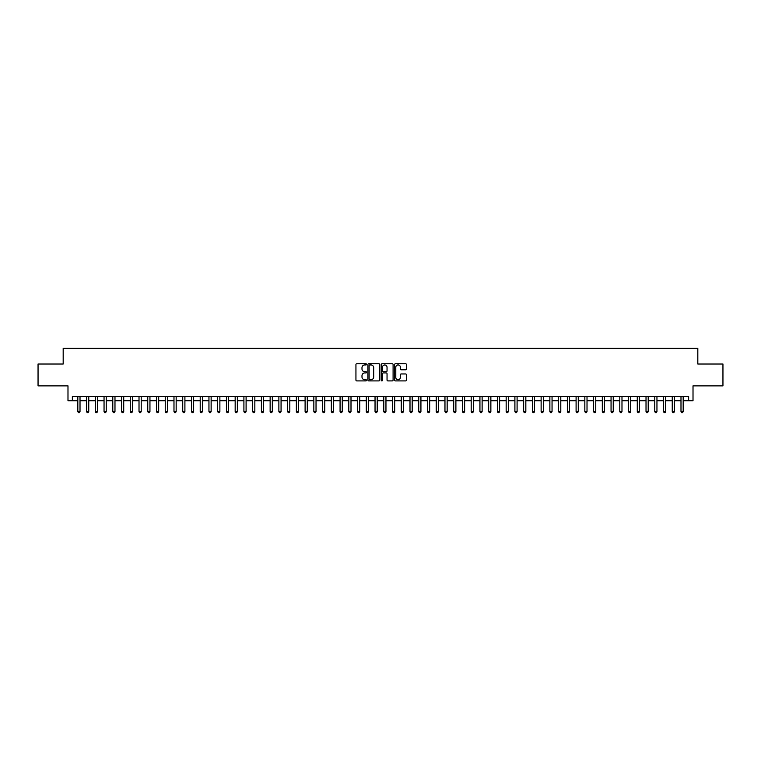 <?xml version="1.0" encoding="UTF-8"?>
<svg xmlns="http://www.w3.org/2000/svg" width="761" height="761" viewBox="0 0 761 761"><rect width="100%" height="100%" fill="white"/><g stroke="black" fill="none" stroke-linecap="round" stroke-linejoin="round"><path stroke-width="1.14" d="M366.517 364.348A0.599 0.599 0 0 0 365.917 363.748L356.795 363.748A0.856 0.856 0 0 0 355.939 364.605L355.939 380.053A0.856 0.856 0 0 0 356.795 380.909L365.917 380.909A0.599 0.599 0 0 0 366.517 380.31A0.599 0.599 0 0 0 365.917 379.71L364.738 379.71A2.749 2.749 0 0 1 361.989 376.961L361.989 375.677A2.749 2.749 0 0 1 364.738 372.928L365.917 372.928A0.599 0.599 0 0 0 366.517 372.329A0.599 0.599 0 0 0 365.917 371.729L364.738 371.729A2.749 2.749 0 0 1 361.989 368.98L361.989 367.696A2.749 2.749 0 0 1 364.738 364.947L365.917 364.947A0.599 0.599 0 0 0 366.517 364.348M405.575 369.798A0.856 0.856 0 0 0 406.431 368.933L406.431 364.605A0.856 0.856 0 0 0 405.575 363.748L395.454 363.748A0.856 0.856 0 0 0 394.598 364.605L394.598 380.053A0.856 0.856 0 0 0 395.454 380.909L405.575 380.909A0.856 0.856 0 0 0 406.431 380.053L406.431 374.812A0.856 0.856 0 0 0 405.575 373.955L401.247 373.955A0.856 0.856 0 0 0 400.381 374.812L400.381 377.408A2.293 2.293 0 0 1 398.089 379.71A2.293 2.293 0 0 1 395.796 377.408L395.796 367.24A2.293 2.293 0 0 1 398.089 364.947A2.293 2.293 0 0 1 400.381 367.24L400.381 368.933A0.856 0.856 0 0 0 401.247 369.798L405.575 369.798M72.362 400.733L72.362 396.367L688.638 396.367L688.638 400.733L693.014 400.733L693.014 385.875L722.95 385.875L722.95 364.024L697.818 364.024L697.818 348.291L63.182 348.291L63.182 364.024L38.05 364.024L38.05 385.875L67.986 385.875L67.986 400.733L77.822 400.733M379.749 364.605A0.856 0.856 0 0 0 378.892 363.748L368.762 363.748A0.856 0.856 0 0 0 367.905 364.605L367.905 380.053A0.856 0.856 0 0 0 368.762 380.909L378.892 380.909A0.856 0.856 0 0 0 379.749 380.053L379.749 364.605M382.108 363.748L392.238 363.748A0.856 0.856 0 0 1 393.095 364.605L393.095 380.053A0.856 0.856 0 0 1 392.238 380.909L387.901 380.909A0.856 0.856 0 0 1 387.045 380.053L387.045 373.784A0.856 0.856 0 0 0 386.188 372.928L383.306 372.928A0.856 0.856 0 0 0 382.45 373.784L382.45 380.31A0.599 0.599 0 0 1 381.851 380.909A0.599 0.599 0 0 1 381.251 380.31L381.251 364.605A0.856 0.856 0 0 1 382.108 363.748M80.01 400.733L86.564 400.733M88.752 400.733L95.306 400.733M97.494 400.733L104.048 400.733M106.236 400.733L112.79 400.733M114.978 400.733L121.532 400.733M123.72 400.733L130.274 400.733M132.462 400.733L139.016 400.733M141.204 400.733L147.758 400.733M149.946 400.733L156.5 400.733M158.688 400.733L165.242 400.733M167.43 400.733L173.984 400.733M176.162 400.733L182.726 400.733M184.904 400.733L191.468 400.733M193.646 400.733L200.21 400.733M202.388 400.733L208.952 400.733M211.13 400.733L217.684 400.733M219.872 400.733L226.426 400.733M228.614 400.733L235.168 400.733M237.356 400.733L243.91 400.733M246.098 400.733L252.652 400.733M254.84 400.733L261.394 400.733M263.582 400.733L270.136 400.733M272.324 400.733L278.878 400.733M281.066 400.733L287.62 400.733M289.808 400.733L296.362 400.733M298.55 400.733L305.104 400.733M307.292 400.733L313.846 400.733M316.034 400.733L322.588 400.733M324.776 400.733L331.33 400.733M333.518 400.733L340.072 400.733M342.26 400.733L348.814 400.733M351.002 400.733L357.556 400.733M359.734 400.733L366.298 400.733M368.476 400.733L375.04 400.733M377.218 400.733L383.782 400.733M385.96 400.733L392.524 400.733M394.702 400.733L401.266 400.733M403.444 400.733L409.998 400.733M412.186 400.733L418.74 400.733M420.928 400.733L427.482 400.733M429.67 400.733L436.224 400.733M438.412 400.733L444.966 400.733M447.154 400.733L453.708 400.733M455.896 400.733L462.45 400.733M464.638 400.733L471.192 400.733M473.38 400.733L479.934 400.733M482.122 400.733L488.676 400.733M490.864 400.733L497.418 400.733M499.606 400.733L506.16 400.733M508.348 400.733L514.902 400.733M517.09 400.733L523.644 400.733M525.832 400.733L532.386 400.733M534.574 400.733L541.128 400.733M543.316 400.733L549.87 400.733M552.048 400.733L558.612 400.733M560.79 400.733L567.354 400.733M569.532 400.733L576.096 400.733M578.274 400.733L584.838 400.733M587.016 400.733L593.57 400.733M595.758 400.733L602.312 400.733M604.5 400.733L611.054 400.733M613.242 400.733L619.796 400.733M621.984 400.733L628.538 400.733M630.726 400.733L637.28 400.733M639.468 400.733L646.022 400.733M648.21 400.733L654.764 400.733M656.952 400.733L663.506 400.733M665.694 400.733L672.248 400.733M674.436 400.733L680.99 400.733M683.178 400.733L688.638 400.733M369.713 364.947A0.599 0.599 0 0 0 369.114 365.546L369.114 379.102A0.599 0.599 0 0 0 369.713 379.71L370.959 379.71A2.749 2.749 0 0 0 373.699 376.961L373.699 367.696A2.749 2.749 0 0 0 370.959 364.947L369.713 364.947M387.045 367.287A2.293 2.293 0 0 0 384.743 364.995A2.293 2.293 0 0 0 382.45 367.287L382.45 370.864A0.856 0.856 0 0 0 383.306 371.729L386.188 371.729A0.856 0.856 0 0 0 387.045 370.864L387.045 367.287M80.01 396.367L80.01 411.577L77.822 411.577L77.822 396.367M80.01 411.577L79.353 412.709L78.478 412.709L77.822 411.577M88.752 396.367L88.752 411.577L86.564 411.577L86.564 396.367M88.752 411.577L88.095 412.709L87.22 412.709L86.564 411.577M97.494 396.367L97.494 411.577L95.306 411.577L95.306 396.367M97.494 411.577L96.837 412.709L95.962 412.709L95.306 411.577M106.236 396.367L106.236 411.577L104.048 411.577L104.048 396.367M106.236 411.577L105.579 412.709L104.704 412.709L104.048 411.577M114.978 396.367L114.978 411.577L112.79 411.577L112.79 396.367M114.978 411.577L114.321 412.709L113.446 412.709L112.79 411.577M123.72 396.367L123.72 411.577L121.532 411.577L121.532 396.367M123.72 411.577L123.063 412.709L122.188 412.709L121.532 411.577M132.462 396.367L132.462 411.577L130.274 411.577L130.274 396.367M132.462 411.577L131.805 412.709L130.93 412.709L130.274 411.577M141.204 396.367L141.204 411.577L139.016 411.577L139.016 396.367M141.204 411.577L140.547 412.709L139.672 412.709L139.016 411.577M149.946 396.367L149.946 411.577L147.758 411.577L147.758 396.367M149.946 411.577L149.289 412.709L148.414 412.709L147.758 411.577M158.688 396.367L158.688 411.577L156.5 411.577L156.5 396.367M158.688 411.577L158.031 412.709L157.156 412.709L156.5 411.577M167.43 396.367L167.43 411.577L165.242 411.577L165.242 396.367M167.43 411.577L166.773 412.709L165.898 412.709L165.242 411.577M176.162 396.367L176.162 411.577L173.984 411.577L173.984 396.367M176.162 411.577L175.515 412.709L174.64 412.709L173.984 411.577M184.904 396.367L184.904 411.577L182.726 411.577L182.726 396.367M184.904 411.577L184.248 412.709L183.382 412.709L182.726 411.577M193.646 396.367L193.646 411.577L191.468 411.577L191.468 396.367M193.646 411.577L192.99 412.709L192.124 412.709L191.468 411.577M202.388 396.367L202.388 411.577L200.21 411.577L200.21 396.367M202.388 411.577L201.732 412.709L200.866 412.709L200.21 411.577M211.13 396.367L211.13 411.577L208.952 411.577L208.952 396.367M211.13 411.577L210.474 412.709L209.598 412.709L208.952 411.577M219.872 396.367L219.872 411.577L217.684 411.577L217.684 396.367M219.872 411.577L219.216 412.709L218.34 412.709L217.684 411.577M228.614 396.367L228.614 411.577L226.426 411.577L226.426 396.367M228.614 411.577L227.958 412.709L227.082 412.709L226.426 411.577M237.356 396.367L237.356 411.577L235.168 411.577L235.168 396.367M237.356 411.577L236.7 412.709L235.824 412.709L235.168 411.577M246.098 396.367L246.098 411.577L243.91 411.577L243.91 396.367M246.098 411.577L245.442 412.709L244.566 412.709L243.91 411.577M254.84 396.367L254.84 411.577L252.652 411.577L252.652 396.367M254.84 411.577L254.184 412.709L253.308 412.709L252.652 411.577M263.582 396.367L263.582 411.577L261.394 411.577L261.394 396.367M263.582 411.577L262.925 412.709L262.05 412.709L261.394 411.577M272.324 396.367L272.324 411.577L270.136 411.577L270.136 396.367M272.324 411.577L271.667 412.709L270.792 412.709L270.136 411.577M281.066 396.367L281.066 411.577L278.878 411.577L278.878 396.367M281.066 411.577L280.409 412.709L279.534 412.709L278.878 411.577M289.808 396.367L289.808 411.577L287.62 411.577L287.62 396.367M289.808 411.577L289.151 412.709L288.276 412.709L287.62 411.577M298.55 396.367L298.55 411.577L296.362 411.577L296.362 396.367M298.55 411.577L297.893 412.709L297.018 412.709L296.362 411.577M307.292 396.367L307.292 411.577L305.104 411.577L305.104 396.367M307.292 411.577L306.635 412.709L305.76 412.709L305.104 411.577M316.034 396.367L316.034 411.577L313.846 411.577L313.846 396.367M316.034 411.577L315.377 412.709L314.502 412.709L313.846 411.577M324.776 396.367L324.776 411.577L322.588 411.577L322.588 396.367M324.776 411.577L324.119 412.709L323.244 412.709L322.588 411.577M333.518 396.367L333.518 411.577L331.33 411.577L331.33 396.367M333.518 411.577L332.861 412.709L331.986 412.709L331.33 411.577M342.26 396.367L342.26 411.577L340.072 411.577L340.072 396.367M342.26 411.577L341.603 412.709L340.728 412.709L340.072 411.577M351.002 396.367L351.002 411.577L348.814 411.577L348.814 396.367M351.002 411.577L350.345 412.709L349.47 412.709L348.814 411.577M359.734 396.367L359.734 411.577L357.556 411.577L357.556 396.367M359.734 411.577L359.087 412.709L358.212 412.709L357.556 411.577M368.476 396.367L368.476 411.577L366.298 411.577L366.298 396.367M368.476 411.577L367.829 412.709L366.954 412.709L366.298 411.577M377.218 396.367L377.218 411.577L375.04 411.577L375.04 396.367M377.218 411.577L376.562 412.709L375.696 412.709L375.04 411.577M385.96 396.367L385.96 411.577L383.782 411.577L383.782 396.367M385.96 411.577L385.304 412.709L384.438 412.709L383.782 411.577M394.702 396.367L394.702 411.577L392.524 411.577L392.524 396.367M394.702 411.577L394.046 412.709L393.171 412.709L392.524 411.577M403.444 396.367L403.444 411.577L401.266 411.577L401.266 396.367M403.444 411.577L402.788 412.709L401.913 412.709L401.266 411.577M412.186 396.367L412.186 411.577L409.998 411.577L409.998 396.367M412.186 411.577L411.53 412.709L410.655 412.709L409.998 411.577M420.928 396.367L420.928 411.577L418.74 411.577L418.74 396.367M420.928 411.577L420.272 412.709L419.397 412.709L418.74 411.577M429.67 396.367L429.67 411.577L427.482 411.577L427.482 396.367M429.67 411.577L429.014 412.709L428.139 412.709L427.482 411.577M438.412 396.367L438.412 411.577L436.224 411.577L436.224 396.367M438.412 411.577L437.756 412.709L436.881 412.709L436.224 411.577M447.154 396.367L447.154 411.577L444.966 411.577L444.966 396.367M447.154 411.577L446.498 412.709L445.623 412.709L444.966 411.577M455.896 396.367L455.896 411.577L453.708 411.577L453.708 396.367M455.896 411.577L455.24 412.709L454.365 412.709L453.708 411.577M464.638 396.367L464.638 411.577L462.45 411.577L462.45 396.367M464.638 411.577L463.982 412.709L463.107 412.709L462.45 411.577M473.38 396.367L473.38 411.577L471.192 411.577L471.192 396.367M473.38 411.577L472.724 412.709L471.849 412.709L471.192 411.577M482.122 396.367L482.122 411.577L479.934 411.577L479.934 396.367M482.122 411.577L481.466 412.709L480.591 412.709L479.934 411.577M490.864 396.367L490.864 411.577L488.676 411.577L488.676 396.367M490.864 411.577L490.208 412.709L489.333 412.709L488.676 411.577M499.606 396.367L499.606 411.577L497.418 411.577L497.418 396.367M499.606 411.577L498.95 412.709L498.075 412.709L497.418 411.577M508.348 396.367L508.348 411.577L506.16 411.577L506.16 396.367M508.348 411.577L507.692 412.709L506.816 412.709L506.16 411.577M517.09 396.367L517.09 411.577L514.902 411.577L514.902 396.367M517.09 411.577L516.434 412.709L515.558 412.709L514.902 411.577M525.832 396.367L525.832 411.577L523.644 411.577L523.644 396.367M525.832 411.577L525.176 412.709L524.3 412.709L523.644 411.577M534.574 396.367L534.574 411.577L532.386 411.577L532.386 396.367M534.574 411.577L533.918 412.709L533.042 412.709L532.386 411.577M543.316 396.367L543.316 411.577L541.128 411.577L541.128 396.367M543.316 411.577L542.66 412.709L541.784 412.709L541.128 411.577M552.048 396.367L552.048 411.577L549.87 411.577L549.87 396.367M552.048 411.577L551.402 412.709L550.526 412.709L549.87 411.577M560.79 396.367L560.79 411.577L558.612 411.577L558.612 396.367M560.79 411.577L560.134 412.709L559.268 412.709L558.612 411.577M569.532 396.367L569.532 411.577L567.354 411.577L567.354 396.367M569.532 411.577L568.876 412.709L568.01 412.709L567.354 411.577M578.274 396.367L578.274 411.577L576.096 411.577L576.096 396.367M578.274 411.577L577.618 412.709L576.752 412.709L576.096 411.577M587.016 396.367L587.016 411.577L584.838 411.577L584.838 396.367M587.016 411.577L586.36 412.709L585.485 412.709L584.838 411.577M595.758 396.367L595.758 411.577L593.57 411.577L593.57 396.367M595.758 411.577L595.102 412.709L594.227 412.709L593.57 411.577M604.5 396.367L604.5 411.577L602.312 411.577L602.312 396.367M604.5 411.577L603.844 412.709L602.969 412.709L602.312 411.577M613.242 396.367L613.242 411.577L611.054 411.577L611.054 396.367M613.242 411.577L612.586 412.709L611.711 412.709L611.054 411.577M621.984 396.367L621.984 411.577L619.796 411.577L619.796 396.367M621.984 411.577L621.328 412.709L620.453 412.709L619.796 411.577M630.726 396.367L630.726 411.577L628.538 411.577L628.538 396.367M630.726 411.577L630.07 412.709L629.195 412.709L628.538 411.577M639.468 396.367L639.468 411.577L637.28 411.577L637.28 396.367M639.468 411.577L638.812 412.709L637.937 412.709L637.28 411.577M648.21 396.367L648.21 411.577L646.022 411.577L646.022 396.367M648.21 411.577L647.554 412.709L646.679 412.709L646.022 411.577M656.952 396.367L656.952 411.577L654.764 411.577L654.764 396.367M656.952 411.577L656.296 412.709L655.421 412.709L654.764 411.577M665.694 396.367L665.694 411.577L663.506 411.577L663.506 396.367M665.694 411.577L665.038 412.709L664.163 412.709L663.506 411.577M674.436 396.367L674.436 411.577L672.248 411.577L672.248 396.367M674.436 411.577L673.78 412.709L672.905 412.709L672.248 411.577M683.178 396.367L683.178 411.577L680.99 411.577L680.99 396.367M683.178 411.577L682.522 412.709L681.647 412.709L680.99 411.577"/></g></svg>
